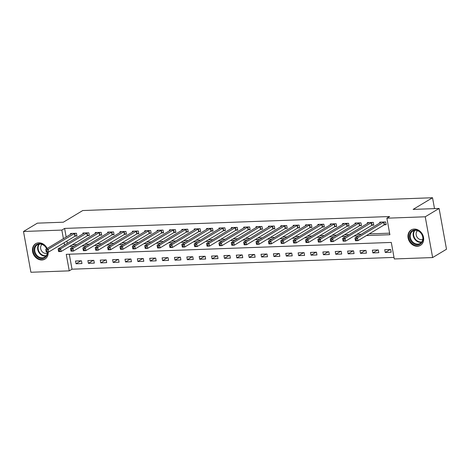 <?xml version="1.0" encoding="UTF-8"?>
<svg xmlns="http://www.w3.org/2000/svg" width="470" height="470" viewBox="0 0 470 470"><rect width="100%" height="100%" fill="white"/><g stroke="black" fill="none" stroke-linecap="round" stroke-linejoin="round"><path stroke-width="0.7" d="M48.151 251.996A8.983 7.432 59 0 1 44.944 259.093A8.983 7.432 59 0 1 41.877 259.992A8.983 7.432 59 0 1 33.106 253.5A8.983 7.432 59 0 1 35.685 243.695A8.983 7.432 59 0 1 38.752 242.802A8.983 7.432 59 0 1 47.176 248.477M414.258 229.06A8.983 7.432 59 0 1 423.029 235.552A8.983 7.432 59 0 1 420.45 245.352A8.983 7.432 59 0 1 417.384 246.251A8.983 7.432 59 0 1 408.612 239.759A8.983 7.432 59 0 1 411.191 229.953A8.983 7.432 59 0 1 414.258 229.06M23.5 231.487L37.365 223.156L63.338 222.204L82.749 210.537L432.529 197.741L413.118 209.403L439.092 208.457L446.5 249.229L432.635 257.56L394.295 258.964L391.287 242.432L66.247 254.329L69.254 270.855L30.908 272.259L23.5 231.487L61.84 230.083L63.409 238.719M69.302 254.217L72.028 269.192L394.013 257.407M72.028 269.192L69.254 270.855M390.664 249.488L384.73 249.705L385.23 252.461L391.169 252.243L390.664 249.488M378.297 249.94L372.363 250.158L372.863 252.913L378.797 252.696L378.297 249.94M365.93 250.393L359.991 250.61L360.496 253.365L366.43 253.148L365.93 250.393M353.563 250.845L347.624 251.062L348.123 253.818L354.063 253.6L353.563 250.845M341.191 251.297L335.257 251.515L335.756 254.27L341.696 254.053L341.191 251.297M328.824 251.75L322.89 251.967L323.389 254.722L329.323 254.505L328.824 251.75M316.457 252.202L310.517 252.419L311.022 255.175L316.956 254.957L316.457 252.202M304.09 252.654L298.15 252.872L298.65 255.627L304.589 255.41L304.09 252.654M291.717 253.107L285.784 253.324L286.283 256.079L292.223 255.862L291.717 253.107M279.35 253.559L273.417 253.776L273.916 256.532L279.85 256.315L279.35 253.559M266.983 254.017L261.044 254.235L261.549 256.984L267.483 256.767L266.983 254.017M254.617 254.47L248.677 254.687L249.176 257.437L255.116 257.219L254.617 254.47M242.244 254.922L236.31 255.139L236.809 257.895L242.749 257.678L242.244 254.922M229.877 255.375L223.943 255.592L224.443 258.347L230.376 258.13L229.877 255.375M217.51 255.827L211.571 256.044L212.076 258.8L218.01 258.582L217.51 255.827M205.143 256.279L199.204 256.497L199.703 259.252L205.643 259.035L205.143 256.279M192.77 256.732L186.837 256.949L187.336 259.704L193.276 259.487L192.77 256.732M180.404 257.184L174.47 257.401L174.969 260.157L180.903 259.939L180.404 257.184M168.037 257.636L162.097 257.854L162.602 260.609L168.536 260.392L168.037 257.636M155.67 258.089L149.73 258.306L150.23 261.062L156.169 260.844L155.67 258.089M143.297 258.541L137.363 258.759L137.863 261.514L143.802 261.296L143.297 258.541M130.93 258.993L124.996 259.211L125.496 261.966L131.43 261.749L130.93 258.993M118.563 259.446L112.624 259.663L113.123 262.419L119.063 262.201L118.563 259.446M106.197 259.898L100.257 260.116L100.756 262.871L106.696 262.654L106.197 259.898M93.824 260.351L87.89 260.568L88.389 263.323L94.323 263.106L93.824 260.351M81.457 260.803L75.517 261.02L76.023 263.776L81.956 263.558L81.457 260.803M366.424 235.576L389.889 234.718L386.88 218.192L389.654 216.523L64.613 228.42L66.182 237.05M66.91 241.063L67.328 243.343M72.356 244.776L76.839 244.612M84.723 244.324L89.206 244.159M97.09 243.871L101.573 243.707M109.463 243.419L113.94 243.254M121.83 242.966L126.312 242.802M134.197 242.514L138.679 242.35M146.564 242.062L151.046 241.897M158.936 241.604L163.413 241.445M171.303 241.151L175.786 240.993M183.67 240.699L188.153 240.534M196.037 240.246L200.52 240.082M208.41 239.794L212.887 239.63M220.777 239.342L225.259 239.177M233.143 238.889L237.626 238.725M245.51 238.437L249.993 238.272M257.883 237.984L262.36 237.82M270.25 237.532L274.733 237.368M282.617 237.08L287.1 236.915M294.99 236.627L299.466 236.463M307.356 236.175L311.833 236.011M319.723 235.723L324.206 235.558M332.09 235.27L336.573 235.106M344.463 234.818L348.94 234.653M356.83 234.366L361.307 234.201M369.197 233.913L389.606 233.167M384.554 224.754L386.164 224.695L385.659 221.94L379.725 222.157L379.883 223.038M372.181 225.206L373.791 225.148L373.292 222.392L367.358 222.61L367.517 223.491M359.814 225.659L361.424 225.6L360.925 222.845L354.985 223.062L355.15 223.943M347.447 226.111L349.057 226.052L348.558 223.297L342.618 223.514L342.777 224.396M335.075 226.564L336.685 226.505L336.185 223.749L330.251 223.967L330.41 224.848M322.708 227.016L324.318 226.957L323.818 224.202L317.879 224.419L318.043 225.3M310.341 227.468L311.951 227.41L311.451 224.654L305.512 224.871L305.67 225.753M297.974 227.921L299.584 227.862L299.079 225.107L293.145 225.324L293.304 226.205M285.601 228.373L287.211 228.314L286.712 225.559L280.778 225.776L280.937 226.658M273.235 228.825L274.844 228.767L274.345 226.011L268.405 226.229L268.57 227.11M260.868 229.278L262.477 229.219L261.978 226.464L256.038 226.681L256.197 227.562M248.501 229.73L250.111 229.671L249.605 226.916L243.672 227.133L243.83 228.015M236.128 230.183L237.738 230.124L237.238 227.368L231.305 227.586L231.463 228.467M223.761 230.635L225.371 230.576L224.871 227.821L218.932 228.038L219.096 228.919M211.394 231.087L213.004 231.029L212.505 228.273L206.565 228.491L206.724 229.372M199.027 231.54L200.637 231.481L200.132 228.726L194.198 228.943L194.357 229.824M186.655 231.992L188.264 231.933L187.765 229.184L181.831 229.401L181.99 230.276M174.288 232.45L175.897 232.386L175.398 229.636L169.459 229.854L169.623 230.735M161.921 232.903L163.531 232.844L163.031 230.089L157.092 230.306L157.25 231.187M149.554 233.355L151.164 233.296L150.659 230.541L144.725 230.758L144.883 231.639M137.181 233.807L138.791 233.749L138.292 230.993L132.358 231.211L132.517 232.092M124.814 234.26L126.424 234.201L125.925 231.446L119.985 231.663L120.15 232.544M112.448 234.712L114.057 234.653L113.558 231.898L107.618 232.115L107.777 232.997M100.081 235.165L101.69 235.106L101.185 232.35L95.251 232.568L95.41 233.449M87.708 235.617L89.318 235.558L88.818 232.803L82.885 233.02L83.043 233.901M75.341 236.069L76.951 236.011L76.451 233.255L70.512 233.472L70.676 234.354M434.503 208.621L432.529 197.741M439.092 208.457L425.227 216.787L432.635 257.56M64.613 228.42L61.84 230.083M386.88 218.192L425.227 216.787M69.584 246.439L74.066 246.28M81.95 245.986L86.433 245.822M94.317 245.534L98.8 245.369M106.69 245.082L111.167 244.917M119.057 244.629L123.54 244.465M131.424 244.177L135.906 244.012M143.791 243.724L148.273 243.56M156.163 243.272L160.64 243.108M168.53 242.82L173.013 242.655M180.897 242.367L185.38 242.203M193.264 241.915L197.747 241.75M205.637 241.463L210.113 241.298M218.004 241.01L222.486 240.846M230.371 240.558L234.853 240.393M242.737 240.105L247.22 239.941M255.11 239.653L259.587 239.488M267.477 239.201L271.96 239.036M279.844 238.748L284.327 238.584M292.217 238.296L296.693 238.131M304.584 237.844L309.06 237.679M316.95 237.391L321.433 237.227M329.317 236.939L333.8 236.774M341.69 236.486L346.167 236.322M354.057 236.034L358.534 235.87M64.137 242.732L64.555 245.011M390.147 249.505L385.23 252.461M80.934 260.821L76.023 263.776M93.301 260.368L88.389 263.323M105.674 259.916L100.756 262.871M118.04 259.464L113.123 262.419M130.407 259.011L125.496 261.966M142.774 258.559L137.863 261.514M155.147 258.106L150.23 261.062M167.514 257.654L162.602 260.609M179.881 257.202L174.969 260.157M192.248 256.749L187.336 259.704M204.62 256.297L199.703 259.252M216.987 255.845L212.076 258.8M229.354 255.392L224.443 258.347M241.721 254.94L236.809 257.895M254.094 254.487L249.176 257.437M266.461 254.035L261.549 256.984M278.828 253.583L273.916 256.532M291.194 253.13L286.283 256.079M303.567 252.678L298.65 255.627M315.934 252.226L311.022 255.175M328.301 251.773L323.389 254.722M340.668 251.321L335.756 254.27M353.041 250.868L348.123 253.818M365.407 250.41L360.496 253.365M377.774 249.958L372.863 252.913M384.049 221.999L357.476 237.902L355.003 237.99L381.335 222.099M386.07 224.196L384.154 224.924L357.976 240.658L355.502 240.746L355.373 240.329L356.36 240.293L356.16 239.189L355.173 239.224L355.373 240.329M356.16 239.189L357.476 237.902L357.976 240.658L356.36 240.293M355.003 237.99L355.173 239.224M371.682 222.451L345.103 238.355L342.63 238.443L368.962 222.551M373.703 224.648L371.782 225.377L345.609 241.11L343.135 241.198L343.006 240.781L343.993 240.746L343.793 239.641L342.806 239.677L343.006 240.781M343.793 239.641L345.103 238.355L345.609 241.11L343.993 240.746M342.63 238.443L342.806 239.677M359.315 222.903L332.737 238.807L330.263 238.895L356.595 223.003M361.336 225.107L359.415 225.829L333.236 241.562L330.762 241.65L330.633 241.233L331.626 241.198L331.426 240.094L330.434 240.129L330.633 241.233M331.426 240.094L332.737 238.807L333.236 241.562L331.626 241.198M330.263 238.895L330.434 240.129M346.948 223.356L320.37 239.259L317.896 239.347L344.228 223.456M348.963 225.559L347.048 226.282L320.869 242.015L318.396 242.103L318.266 241.686L319.259 241.65L319.054 240.546L318.067 240.581L318.266 241.686M319.054 240.546L320.37 239.259L320.869 242.015L319.259 241.65M317.896 239.347L318.067 240.581M334.575 223.808L308.003 239.712L305.529 239.8L331.861 223.908M336.596 226.011L334.681 226.734L308.502 242.467L306.029 242.555L305.899 242.138L306.887 242.103L306.687 240.998L305.7 241.034L305.899 242.138M306.687 240.998L308.003 239.712L308.502 242.467L306.887 242.103M305.529 239.8L305.7 241.034M409.805 233.878A7.773 6.433 59 0 1 418.429 230.823A7.773 6.433 59 0 1 422.724 240.893A7.773 6.433 59 0 1 414.094 243.954A7.773 6.433 59 0 1 409.805 233.878M422.524 240.47A7.197 5.957 -121 0 0 420.274 232.421A7.197 5.957 -121 0 0 412.83 231.052A7.197 5.957 -121 0 0 410.557 233.972A7.197 5.957 -121 0 0 412.807 242.021A7.197 5.957 -121 0 0 420.251 243.389A7.197 5.957 -121 0 0 422.524 240.47M417.53 230.688A5.123 4.242 -121 0 0 416.332 232.474A5.123 4.242 -121 0 0 417.718 237.984A5.123 4.242 -121 0 0 422.771 239.412M412.037 229.53A8.924 7.385 -121 0 0 411.667 229.736A8.924 7.385 -121 0 0 408.847 233.361A8.924 7.385 -121 0 0 411.632 243.343A8.924 7.385 -121 0 0 420.862 245.04A8.924 7.385 -121 0 0 421.214 244.805M47.564 252.014A7.773 6.433 59 0 1 42.112 258.565A7.773 6.433 59 0 1 34.081 251.374A7.773 6.433 59 0 1 39.41 243.689A7.773 6.433 59 0 1 46.753 248.73M46.618 248.806A7.197 5.957 -121 0 0 39.785 244.077A7.197 5.957 -121 0 0 37.33 244.794A7.197 5.957 -121 0 0 35.262 252.649A7.197 5.957 -121 0 0 42.288 257.848A7.197 5.957 -121 0 0 44.744 257.131A7.197 5.957 -121 0 0 47.347 252.026M42.024 244.429A5.123 4.242 -121 0 0 41.09 250.011A5.123 4.242 -121 0 0 45.978 253.43A5.123 4.242 -121 0 0 47.27 253.154M36.531 243.272A8.924 7.385 -121 0 0 36.161 243.478A8.924 7.385 -121 0 0 33.593 253.218A8.924 7.385 -121 0 0 42.312 259.669A8.924 7.385 -121 0 0 45.355 258.782A8.924 7.385 -121 0 0 45.713 258.547M322.209 224.261L295.63 240.164L293.157 240.258L319.488 224.36M324.23 226.464L322.308 227.186L296.135 242.92L293.662 243.008L293.533 242.591L294.52 242.555L294.32 241.451L293.327 241.486L293.533 242.591M294.32 241.451L295.63 240.164L296.135 242.92L294.52 242.555M293.157 240.258L293.327 241.486M309.842 224.713L283.263 240.617L280.79 240.711L307.122 224.813M311.863 226.916L309.941 227.639L283.762 243.372L281.289 243.46L281.16 243.043L282.153 243.008L281.953 241.903L280.96 241.938L281.16 243.043M281.953 241.903L283.263 240.617L283.762 243.372L282.153 243.008M280.79 240.711L280.96 241.938M297.475 225.165L270.896 241.069L268.423 241.163L294.755 225.265M299.49 227.368L297.575 228.091L271.396 243.824L268.922 243.918L268.793 243.495L269.78 243.46L269.58 242.356L268.593 242.391L268.793 243.495M269.58 242.356L270.896 241.069L271.396 243.824L269.78 243.46M268.423 241.163L268.593 242.391M285.102 225.618L258.529 241.521L256.056 241.615L282.388 225.718M287.123 227.821L285.208 228.543L259.029 244.277L256.555 244.371L256.426 243.948L257.413 243.912L257.213 242.808L256.226 242.843L256.426 243.948M257.213 242.808L258.529 241.521L259.029 244.277L257.413 243.912M256.056 241.615L256.226 242.843M272.735 226.07L246.157 241.974L243.683 242.068L270.015 226.17M274.756 228.273L272.835 228.996L246.662 244.729L244.189 244.823L244.059 244.4L245.046 244.365L244.846 243.26L243.854 243.296L244.059 244.4M244.846 243.26L246.157 241.974L246.662 244.729L245.046 244.365M243.683 242.068L243.854 243.296M260.368 226.522L233.79 242.426L231.316 242.52L257.648 226.622M262.389 228.726L260.468 229.448L234.289 245.181L231.816 245.275L231.687 244.852L232.679 244.817L232.48 243.713L231.487 243.754L231.687 244.852M232.48 243.713L233.79 242.426L234.289 245.181L232.679 244.817M231.316 242.52L231.487 243.754M247.996 226.975L221.423 242.878L218.95 242.972L245.281 227.075M250.017 229.178L248.101 229.9L221.922 245.634L219.449 245.728L219.32 245.305L220.307 245.27L220.107 244.165L219.12 244.206L219.32 245.305M220.107 244.165L221.423 242.878L221.922 245.634L220.307 245.27M218.95 242.972L219.12 244.206M235.629 227.427L209.056 243.331L206.583 243.425L232.914 227.527M237.65 229.63L235.729 230.353L209.555 246.086L207.082 246.18L206.953 245.757L207.94 245.722L207.74 244.617L206.753 244.659L206.953 245.757M207.74 244.617L209.056 243.331L209.555 246.086L207.94 245.722M206.583 243.425L206.753 244.659M223.262 227.88L196.683 243.783L194.21 243.877L220.542 227.979M225.283 230.083L223.362 230.805L197.189 246.538L194.709 246.633L194.586 246.209L195.573 246.174L195.373 245.07L194.38 245.111L194.586 246.209M195.373 245.07L196.683 243.783L197.189 246.538L195.573 246.174M194.21 243.877L194.38 245.111M210.895 228.332L184.316 244.236L181.843 244.329L208.175 228.432M212.916 230.535L210.995 231.263L184.816 246.991L182.342 247.085L182.213 246.662L183.206 246.627L183.006 245.522L182.013 245.563L182.213 246.662M183.006 245.522L184.316 244.236L184.816 246.991L183.206 246.627M181.843 244.329L182.013 245.563M198.522 228.79L171.95 244.688L169.476 244.782L195.808 228.884M200.543 230.987L198.628 231.716L172.449 247.443L169.976 247.537L169.846 247.114L170.833 247.079L170.633 245.98L169.647 246.016L169.846 247.114M170.633 245.98L171.95 244.688L172.449 247.443L170.833 247.079M169.476 244.782L169.647 246.016M186.155 229.243L159.583 245.146L157.103 245.234L183.441 229.337M188.176 231.44L186.255 232.168L160.082 247.896L157.609 247.99L157.479 247.567L158.466 247.531L158.267 246.433L157.28 246.468L157.479 247.567M158.267 246.433L159.583 245.146L160.082 247.896L158.466 247.531M157.103 245.234L157.28 246.468M173.788 229.695L147.21 245.599L144.737 245.687L171.068 229.795M175.809 231.892L173.888 232.621L147.709 248.348L145.236 248.442L145.107 248.019L146.1 247.984L145.9 246.885L144.907 246.92L145.107 248.019M145.9 246.885L147.21 245.599L147.709 248.348L146.1 247.984M144.737 245.687L144.907 246.92M161.422 230.147L134.843 246.051L132.37 246.139L158.701 230.247M163.442 232.345L161.521 233.073L135.342 248.806L132.869 248.894L132.74 248.471L133.733 248.436L133.533 247.338L132.54 247.373L132.74 248.471M133.533 247.338L134.843 246.051L135.342 248.806L133.733 248.436M132.37 246.139L132.54 247.373M149.049 230.6L122.476 246.503L120.003 246.591L146.335 230.7M151.07 232.797L149.155 233.525L122.975 249.259L120.502 249.347L120.373 248.924L121.36 248.888L121.16 247.79L120.173 247.825L120.373 248.924M121.16 247.79L122.476 246.503L122.975 249.259L121.36 248.888M120.003 246.591L120.173 247.825M136.682 231.052L110.109 246.956L107.63 247.044L133.968 231.152M138.703 233.249L136.782 233.978L110.609 249.711L108.135 249.799L108.006 249.376L108.993 249.341L108.793 248.242L107.806 248.278L108.006 249.376M108.793 248.242L110.109 246.956L110.609 249.711L108.993 249.341M107.63 247.044L107.806 248.278M124.315 231.504L97.737 247.408L95.263 247.496L121.595 231.604M126.336 233.702L124.415 234.43L98.236 250.163L95.763 250.251L95.633 249.829L96.626 249.793L96.426 248.695L95.434 248.73L95.633 249.829M96.426 248.695L97.737 247.408L98.236 250.163L96.626 249.793M95.263 247.496L95.434 248.73M111.948 231.957L85.37 247.86L82.896 247.949L109.228 232.057M113.963 234.154L112.048 234.883L85.869 250.616L83.396 250.704L83.266 250.287L84.259 250.246L84.06 249.147L83.067 249.182L83.266 250.287M84.06 249.147L85.37 247.86L85.869 250.616L84.259 250.246M82.896 247.949L83.067 249.182M99.575 232.409L73.003 248.313L70.529 248.401L96.861 232.509M101.596 234.606L99.681 235.335L73.502 251.068L71.029 251.156L70.9 250.739L71.886 250.698L71.687 249.599L70.7 249.635L70.9 250.739M71.687 249.599L73.003 248.313L73.502 251.068L71.886 250.698M70.529 248.401L70.7 249.635M87.209 232.862L60.63 248.765L58.157 248.853L84.494 232.961M89.23 235.059L87.308 235.787L61.135 251.52L58.662 251.609L58.533 251.192L59.52 251.15L59.32 250.052L58.333 250.087L58.533 251.192M59.32 250.052L60.63 248.765L61.135 251.52L59.52 251.15M58.157 248.853L58.333 250.087M74.842 233.314L48.263 249.218L45.79 249.306L72.122 233.414M76.863 235.511L74.942 236.24L48.763 251.973L46.289 252.061L46.16 251.644L47.153 251.603L46.953 250.504L45.96 250.539L46.16 251.644M46.953 250.504L48.263 249.218L48.763 251.973L47.153 251.603M45.79 249.306L45.96 250.539M383.931 222.04L384.431 224.795M383.649 222.169L384.154 224.924M371.564 222.492L372.064 225.248M371.282 222.621L371.782 225.377M359.192 222.95L359.691 225.7M358.916 223.074L359.415 225.829M346.825 223.403L347.324 226.152M346.549 223.526L347.048 226.282M334.458 223.855L334.957 226.611M334.176 223.979L334.681 226.734M421.543 242.267A7.197 5.957 59 0 1 415.01 239.53A7.197 5.957 59 0 1 413.447 232.239A7.197 5.957 59 0 1 414.428 230.435M414.934 230.359A6.962 5.758 -121 0 0 413.917 232.18A6.962 5.758 -121 0 0 415.462 239.277A6.962 5.758 -121 0 0 421.843 241.862M46.037 256.009A7.197 5.957 59 0 1 45.179 256.115A7.197 5.957 59 0 1 38.569 251.85A7.197 5.957 59 0 1 38.922 244.177M39.427 244.1A6.962 5.758 -121 0 0 38.992 251.544A6.962 5.758 -121 0 0 45.414 255.721A6.962 5.758 -121 0 0 46.342 255.604M322.085 224.308L322.59 227.063M321.809 224.431L322.308 227.186M309.718 224.76L310.218 227.515M309.442 224.883L309.941 227.639M297.351 225.212L297.851 227.968M297.075 225.336L297.575 228.091M284.985 225.665L285.484 228.42M284.703 225.788L285.208 228.543M272.612 226.117L273.117 228.872M272.336 226.24L272.835 228.996M260.245 226.569L260.744 229.325M259.969 226.693L260.468 229.448M247.878 227.022L248.377 229.777M247.602 227.145L248.101 229.9M235.511 227.474L236.011 230.23M235.229 227.603L235.729 230.353M223.138 227.927L223.644 230.682M222.862 228.056L223.362 230.805M210.772 228.379L211.271 231.134M210.495 228.508L210.995 231.263M198.405 228.831L198.904 231.587M198.123 228.961L198.628 231.716M186.038 229.284L186.537 232.039M185.756 229.413L186.255 232.168M173.665 229.736L174.17 232.491M173.389 229.865L173.888 232.621M161.298 230.188L161.797 232.944M161.022 230.318L161.521 233.073M148.931 230.641L149.431 233.396M148.649 230.77L149.155 233.525M136.564 231.093L137.064 233.849M136.282 231.222L136.782 233.978M124.192 231.546L124.697 234.301M123.915 231.675L124.415 234.43M111.825 231.998L112.324 234.753M111.549 232.127L112.048 234.883M99.458 232.45L99.957 235.206M99.176 232.579L99.681 235.335M87.091 232.903L87.59 235.658M86.809 233.032L87.308 235.787M74.718 233.355L75.224 236.11M74.442 233.484L74.942 236.24"/></g></svg>
